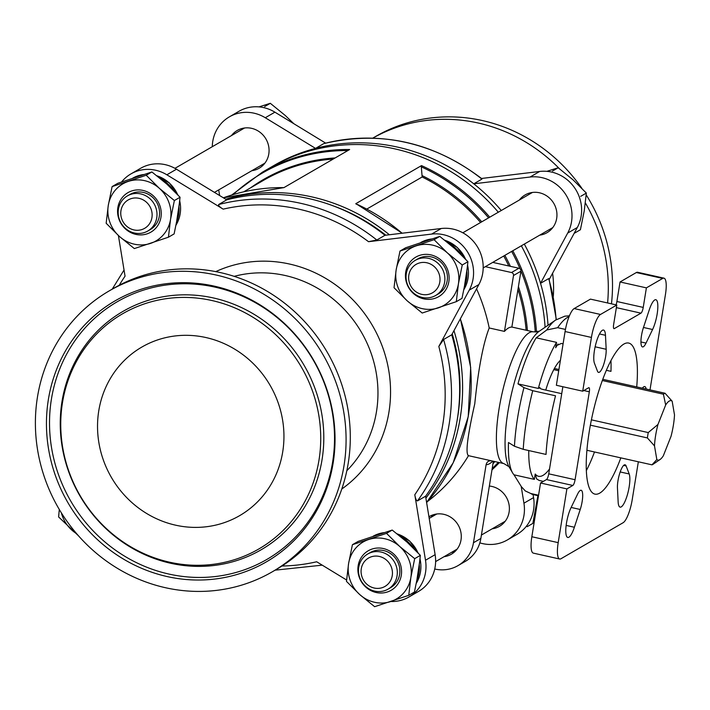 <?xml version="1.0" encoding="UTF-8"?>
<svg xmlns="http://www.w3.org/2000/svg" width="710" height="710" viewBox="0 0 710 710"><rect width="100%" height="100%" fill="white"/><g stroke="black" fill="none" stroke-linecap="round" stroke-linejoin="round"><path stroke-width="1.06" d="M216.062 275.01A162.404 152.898 59.9 0 1 343.17 408.747A162.404 152.898 59.9 0 1 272.178 571.87A162.404 152.898 59.9 0 1 58.451 508.032A162.404 152.898 59.9 0 1 109.296 290.843A162.404 152.898 59.9 0 1 216.062 275.01M214.26 286.13A150.848 142.027 59.9 0 1 302.274 531.568A150.848 142.027 59.9 0 1 55.691 476.366A150.848 142.027 59.9 0 1 214.26 286.13M211.926 300.525A135.894 127.942 59.9 0 1 291.215 521.637A135.894 127.942 59.9 0 1 69.074 471.901A135.894 127.942 59.9 0 1 211.926 300.525M205.935 337.543A97.447 91.741 59.9 0 1 282.198 417.791A97.447 91.741 59.9 0 1 239.607 515.664A97.447 91.741 59.9 0 1 111.364 477.36A97.447 91.741 59.9 0 1 141.876 347.048A97.447 91.741 59.9 0 1 205.935 337.543M386.524 533.352L352.417 544.712L358.106 541.419L392.204 530.059L407.149 542.209L420.364 555.362L418.261 573.201L414.427 592.034L408.747 595.326L410.859 577.487L414.684 558.655L399.748 546.505L386.524 533.352L392.204 530.059M174.367 200.54L159.43 188.39L146.207 175.237L112.109 186.597L117.789 183.304L151.887 171.944L166.832 184.094L180.056 197.247L177.944 215.086L174.11 233.918L168.43 237.211L170.542 219.372L174.367 200.54L180.056 197.247M462.245 264.999L447.309 252.84L434.085 239.687L399.987 251.056L405.667 247.763L439.765 236.394L454.711 248.553L467.934 261.697L465.822 279.536L461.988 298.369L456.308 301.67L458.42 283.831L462.245 264.999L467.934 261.697M565.08 331.534A20.297 5.165 102.6 0 1 574.168 308.566L590.454 299.123L616.795 305.025L600.509 314.459A20.297 5.165 102.6 0 0 591.43 337.436L582.724 391.183L556.374 385.281L565.08 331.534L591.43 337.436M559.675 559.019L533.334 553.125A20.297 5.165 102.6 0 1 531.843 536.742L540.55 483.004L566.891 488.897L558.193 542.644A20.297 5.165 102.6 0 0 559.675 559.019A20.297 5.165 102.6 0 0 560.944 558.752L623.114 522.72A20.297 5.165 102.6 0 0 632.202 499.742L638.343 461.784M606.375 370.318L610.973 371.348A77.399 19.694 102.6 0 0 610.955 360.653M616.031 304.856A5.076 1.287 102.6 0 0 616.892 301.51L620.052 281.968L636.337 272.533L662.678 278.427L646.393 287.87L620.052 281.968M649.996 389.888L665.439 294.543A20.297 5.165 102.6 0 0 663.948 278.16L637.607 272.267A20.297 5.165 102.6 0 0 636.337 272.533M540.55 483.004L546.469 479.57A5.076 1.287 102.6 0 0 548.741 473.827L562.852 386.728M586.327 470.632A77.399 19.694 102.6 0 0 594.492 451.968M272.462 166.362A188.292 177.269 59.9 0 1 315.524 148.381L323.662 143.668A188.292 177.269 59.9 0 1 481.912 179.097L482.028 178.867C433.428 141.956 380.693 130.205 323.822 143.606L323.662 143.668M212.281 146.704A37.559 35.358 -120.1 0 1 229.365 116.857A37.559 35.358 -120.1 0 1 265.283 117.745L315.524 148.381A188.292 177.269 59.9 0 1 397.715 147.139A188.292 177.269 59.9 0 1 473.774 183.819L481.912 179.097M524.308 244.089A188.292 177.269 59.9 0 1 540.541 283.317L548.679 278.595A188.292 177.269 59.9 0 1 556.116 319.74M501.278 210.506A188.292 177.269 59.9 0 0 473.774 183.819L530.077 177.03A37.559 35.358 -120.1 0 1 565.284 193.848A37.559 35.358 -120.1 0 1 567.689 233.075L540.541 283.317A188.292 177.269 59.9 0 1 548.031 325.26M226.712 199.856L176.47 169.22L166.85 174.793L223.171 209.139C219.914 207.196 218.387 205.669 218.573 204.578L226.712 199.856A188.292 177.269 59.9 0 1 331.694 205.296A188.292 177.269 59.9 0 1 384.962 235.294L376.824 240.007L368.534 241.693L431.644 234.087A37.559 35.358 -120.1 0 1 466.852 250.896A37.559 35.358 -120.1 0 1 469.257 290.124L438.824 346.445L443.59 339.504L451.729 334.792A188.292 177.269 59.9 0 1 456.956 421.412A188.292 177.269 59.9 0 1 425.583 496.219L417.445 500.941C416.273 500.568 415.394 498.5 414.809 494.728L425.503 560.243A37.559 35.358 -120.1 0 1 408.916 597.003A37.559 35.358 -120.1 0 1 390.828 601.512M538.571 495.252L530.796 493.512L525.302 490.938L521.371 486.669L514.004 474.812L534.364 479.374A77.399 19.694 102.6 0 1 528.755 450.557M546.025 454.427L523.234 449.323L514.457 446.244A86.895 22.108 -77.4 0 1 523.953 387.616L532.731 390.695L555.522 395.789A91.35 23.244 -77.4 0 0 546.025 454.427M565.453 329.422L557.652 327.683L546.753 329.972A86.895 22.108 -77.4 0 1 555.584 320.095L564.841 316.163L569.42 315.826M545.759 390.101A48.218 12.265 -77.4 0 1 560.412 360.352M543.345 481.38L539.147 480.439L536.627 478.922L535.225 474.023L534.364 479.374M523.953 387.616L517.981 383.879A77.399 19.694 102.6 0 1 536.192 337.809L556.551 342.371L555.682 347.722L556.427 345.672L561.344 343.445L563.092 343.835M556.551 342.371A77.399 19.694 102.6 0 0 538.331 388.432L539.955 387.5C539.192 388.095 540.248 388.76 543.123 389.506L561.725 393.677M620.833 457.87A77.399 19.694 -77.4 0 1 594.9 494.116A77.399 19.694 -77.4 0 1 592.593 414.285A77.399 19.694 -77.4 0 1 628.723 343.063A77.399 19.694 -77.4 0 1 636.719 386.914M539.698 387.775L539.955 387.5A72.322 18.398 -77.4 0 0 539.778 388.113M672.166 401.221A30.45 7.748 102.6 0 0 665.669 404.984L657.966 424.465A30.45 7.748 102.6 0 0 654.496 445.898L656.83 459.556A30.45 7.748 102.6 0 0 660.069 459.503A30.45 7.748 102.6 0 0 663.326 455.793L671.03 436.313A30.45 7.748 102.6 0 0 674.5 414.88L672.166 401.221L665.048 393.251L602.79 379.317M642.381 388.184A15.229 3.869 -77.4 0 1 643.633 386.879A15.229 3.869 -77.4 0 1 646.198 389.036M649.242 309.924L643.402 327.7A13.96 3.55 102.6 0 0 642.497 346.924A13.96 3.55 102.6 0 0 646.029 343.09L652.588 329.511A17.759 4.517 102.6 0 0 657.566 310.989A17.759 4.517 102.6 0 0 655.845 299.718A17.759 4.517 102.6 0 0 649.242 309.924M594.43 363.218L597.492 371.215A13.96 3.55 102.6 0 0 598.53 372.395A13.96 3.55 102.6 0 0 603.704 364.452A13.96 3.55 102.6 0 0 606.171 349.276L605.479 335.289A17.759 4.517 102.6 0 0 603.518 330.052A17.759 4.517 102.6 0 0 596.001 343.258A17.759 4.517 102.6 0 0 594.43 363.218M574.381 527.255L580.23 509.478A13.96 3.55 102.6 0 0 581.135 490.264A13.96 3.55 102.6 0 0 577.594 494.098L571.035 507.668A17.759 4.517 102.6 0 0 566.056 526.19A17.759 4.517 102.6 0 0 567.778 537.461A17.759 4.517 102.6 0 0 574.381 527.255L566.154 525.409M629.193 473.96L626.131 465.964A13.96 3.55 102.6 0 0 625.093 464.784A13.96 3.55 102.6 0 0 619.919 472.736A13.96 3.55 102.6 0 0 617.452 487.903L618.144 501.89A17.759 4.517 102.6 0 0 620.105 507.126A17.759 4.517 102.6 0 0 627.622 493.92A17.759 4.517 102.6 0 0 629.193 473.96L620.185 471.946M566.891 488.897L572.819 485.462A5.076 1.287 102.6 0 0 575.082 479.72L589.327 391.778A5.076 1.287 102.6 0 0 588.963 387.687A5.076 1.287 102.6 0 0 588.643 387.749L582.724 391.183M663.948 278.16A20.297 5.165 102.6 0 0 662.678 278.427M616.795 305.025L613.626 324.568A5.076 1.287 102.6 0 0 613.999 328.659A5.076 1.287 102.6 0 0 614.319 328.597L640.961 313.154A5.076 1.287 102.6 0 0 643.233 307.412L646.393 287.87M536.192 337.809L546.753 329.972M514.457 446.244L508.484 442.507A77.399 19.694 102.6 0 0 512.611 472.904A77.399 19.694 102.6 0 0 514.004 474.812M468.538 455.625C465.281 454.018 467.366 436.73 474.768 403.777C478.38 368.712 483.191 343.445 489.208 327.976L504.455 331.392A67.503 17.173 -77.4 0 1 511.857 327.097L520.909 271.22A2.538 2.387 -120.1 0 0 518.903 268.238L492.74 262.38M366.866 209.033L422.157 176.985L421.314 166.85A187.546 176.568 59.9 0 1 488.604 217.855M427.642 501.411A180.677 170.107 -120.1 0 0 468.502 455.678M489.208 327.976A180.677 170.107 -120.1 0 0 476.561 288.837M356.615 204.347L355.763 203.717L421.5 165.607L421.314 166.85M223.366 197.815A188.292 177.269 59.9 0 1 283.911 187.626L349.657 149.526A188.292 177.269 59.9 0 0 262.407 172.184L270.98 167.214A188.292 177.269 59.9 0 1 394.76 148.851A188.292 177.269 59.9 0 1 498.313 212.228M521.344 245.802A188.292 177.269 59.9 0 1 545.094 327.266M498.305 462.352A188.292 177.269 59.9 0 1 492.172 468.591M225.691 199.235A188.292 177.269 59.9 0 1 311.867 196.901A188.292 177.269 59.9 0 1 389.391 234.761M453.965 330.656A188.292 177.269 59.9 0 1 425.885 498.056M166.85 174.793A37.559 35.358 -120.1 0 0 130.942 173.906A37.559 35.358 -120.1 0 0 121.579 181.973M118.41 235.542L125.049 276.19A183.215 172.495 59.9 0 0 119.253 285.242M281.985 566.012A183.215 172.495 59.9 0 0 316.687 561.77L346.595 580.008M331.694 205.296L333.904 206.104A185.567 174.713 59.9 0 1 385.805 235.188M452.234 333.842A185.567 174.713 59.9 0 1 457.355 419.095L456.956 421.412M499.405 462.601A188.292 177.269 59.9 0 1 491.968 469.851M479.845 542.866A37.559 35.358 -120.1 0 0 507.348 539.955L516.969 534.381A37.559 35.358 -120.1 0 0 533.556 497.621L533.059 494.577M325.668 143.127L274.903 112.171A37.559 35.358 -120.1 0 0 238.986 111.275L229.365 116.857M549.221 279.465L577.31 227.502A37.559 35.358 -120.1 0 0 574.905 188.265A37.559 35.358 -120.1 0 0 539.698 171.456L481.531 178.467M434.742 569.012A35.021 32.971 -120.1 0 0 457.968 565.639L465.37 561.353A35.021 32.971 -120.1 0 0 480.856 538.455L493.37 461.243M457.968 565.639A35.021 32.971 -120.1 0 0 473.464 542.742L486.101 464.704C486.847 461.775 488.72 460.479 491.693 460.808M444.07 556.693A21.824 20.546 -120.1 0 0 451.356 554.226A21.824 20.546 -120.1 0 0 458.19 525.045A21.824 20.546 -120.1 0 0 429.47 516.463A21.824 20.546 -120.1 0 0 428.938 516.782M451.471 552.398A21.824 20.546 -120.1 0 0 454.817 551.67M433.411 514.732A21.824 20.546 -120.1 0 0 431.112 517.27M504.455 331.392L513.508 275.507A2.538 2.387 -120.1 0 0 511.511 272.533L485.338 266.676M558.939 369.502L554.412 368.49M665.669 404.984L663.415 394.201L602.346 380.524M558.734 370.762L553.791 369.653M663.415 394.201A36.796 9.363 -77.4 0 1 665.048 393.251M654.496 445.898L647.378 437.928A36.796 9.363 -77.4 0 1 648.248 432.567L591.412 419.841M648.248 432.567L657.966 424.465M647.378 437.928L590.374 425.166M660.069 459.503L653.156 464.225A36.796 9.363 -77.4 0 1 651.975 464.837L586.904 450.273M651.975 464.837L656.83 459.556M517.981 383.879L538.331 388.432M176.47 169.22A37.559 35.358 -120.1 0 0 140.562 168.332L130.942 173.906M451.729 334.792L478.877 284.55A37.559 35.358 -120.1 0 0 476.472 245.323A37.559 35.358 -120.1 0 0 441.265 228.505L384.962 235.294M408.916 597.003L418.536 591.43A37.559 35.358 -120.1 0 0 435.123 554.67L425.583 496.219M539.733 235.143A21.824 20.546 -120.1 0 0 547.019 232.685A21.824 20.546 -120.1 0 0 553.853 203.495A21.824 20.546 -120.1 0 0 525.134 194.922A21.824 20.546 -120.1 0 0 519.374 200.016M507.348 539.955A37.559 35.358 -120.1 0 0 523.936 503.195L521.193 486.377M432.692 515.433L433.464 515.904M492.172 528.808A21.824 20.546 -120.1 0 0 499.458 526.341A21.824 20.546 -120.1 0 0 508.715 503.115A21.824 20.546 -120.1 0 0 489.35 486.039M251.855 170.693A21.824 20.546 -120.1 0 0 259.15 168.226A21.824 20.546 -120.1 0 0 265.975 139.045A21.824 20.546 -120.1 0 0 237.255 130.463A21.824 20.546 -120.1 0 0 231.495 135.566M218.707 189.907L219.63 195.543M372.794 138.113L375.732 136.418A162.404 152.898 59.9 0 1 482.489 120.585A162.404 152.898 59.9 0 1 581.898 188.363M586.194 194.859A162.404 152.898 59.9 0 1 611.461 303.827M372.812 138.122A162.404 152.898 59.9 0 1 478.274 123.025A162.404 152.898 59.9 0 1 559.365 168.652M585.368 202.918A162.404 152.898 59.9 0 1 607.591 302.966M109.296 290.843L113.511 288.402A162.404 152.898 59.9 0 1 220.277 272.56A162.404 152.898 59.9 0 1 347.385 406.298A162.404 152.898 59.9 0 1 276.403 569.42L272.178 571.87M501.792 523.226A21.824 20.546 -120.1 0 0 503.86 522.853M261.484 165.119A21.824 20.546 -120.1 0 0 263.552 164.738M242.474 128.386A21.824 20.546 -120.1 0 0 241.116 129.983M549.354 229.57A21.824 20.546 -120.1 0 0 551.422 229.188M530.352 192.836A21.824 20.546 -120.1 0 0 528.994 194.442M574.718 233.031L580.407 229.738L584.232 210.905L586.345 193.067L573.121 179.914L558.184 167.764L552.495 171.057M558.184 167.764L546.86 171.341M586.345 193.067L580.665 196.359M293.825 123.709L285.242 115.464L270.306 103.305L264.626 106.598M270.306 103.305L258.99 106.89M537.914 495.66L532.846 523.403L527.157 526.696M434.085 239.687L439.765 236.394M399.987 251.056L396.153 269.889L394.041 287.727L407.265 300.88L422.21 313.03L456.308 301.67M146.207 175.237L151.887 171.944M112.109 186.597L108.275 205.43L106.163 223.268L119.386 236.421L134.332 248.58L168.43 237.211M59.303 509.487L58.602 516.933L78.402 535.713M414.684 558.655L420.364 555.362M352.417 544.712L348.592 563.545L346.48 581.384L359.704 594.536L374.64 606.695L408.747 595.326M421.767 294.366A16.41 15.451 -120.1 0 0 439.02 273.678A16.41 15.451 -120.1 0 0 412.199 267.67A16.41 15.451 -120.1 0 0 421.767 294.366M422.299 297.463A20.297 19.117 -120.1 0 0 435.638 295.484A20.297 19.117 -120.1 0 0 442.002 268.336A20.297 19.117 -120.1 0 0 415.279 260.348A20.297 19.117 -120.1 0 0 406.404 280.743A20.297 19.117 -120.1 0 0 422.299 297.463M435.638 295.484L438.203 293.993A20.297 19.117 -120.1 0 0 444.567 266.845A20.297 19.117 -120.1 0 0 417.844 258.866L415.279 260.348M423.728 298.848A22.835 21.504 -120.1 0 0 447.735 270.048A22.835 21.504 -120.1 0 0 410.398 261.688A22.835 21.504 -120.1 0 0 423.728 298.848M407.265 300.88A32.988 31.062 -120.1 0 0 438.398 307.847A32.988 31.062 -120.1 0 0 458.42 283.831A32.988 31.062 -120.1 0 0 447.309 252.84A32.988 31.062 -120.1 0 0 416.175 245.873A32.988 31.062 -120.1 0 0 396.153 269.889A32.988 31.062 -120.1 0 0 407.265 300.88M133.888 229.916A16.41 15.451 -120.1 0 0 151.141 209.228A16.41 15.451 -120.1 0 0 124.321 203.22A16.41 15.451 -120.1 0 0 133.888 229.916M134.421 233.004A20.297 19.117 -120.1 0 0 147.769 231.025A20.297 19.117 -120.1 0 0 154.123 203.876A20.297 19.117 -120.1 0 0 127.401 195.898A20.297 19.117 -120.1 0 0 118.534 216.293A20.297 19.117 -120.1 0 0 134.421 233.004M147.769 231.025L150.334 229.543A20.297 19.117 -120.1 0 0 156.688 202.394A20.297 19.117 -120.1 0 0 129.965 194.416L127.401 195.898M135.85 234.389A22.835 21.504 -120.1 0 0 159.856 205.589A22.835 21.504 -120.1 0 0 122.528 197.229A22.835 21.504 -120.1 0 0 135.85 234.389M119.386 236.421A32.988 31.062 -120.1 0 0 150.52 243.397A32.988 31.062 -120.1 0 0 170.542 219.372A32.988 31.062 -120.1 0 0 159.43 188.39A32.988 31.062 -120.1 0 0 128.297 181.414A32.988 31.062 -120.1 0 0 108.275 205.43A32.988 31.062 -120.1 0 0 119.386 236.421M61.388 512.913A32.988 31.062 -120.1 0 0 71.825 530.086A32.988 31.062 -120.1 0 0 76.662 533.707M374.205 588.031A16.41 15.451 -120.1 0 0 391.45 567.343A16.41 15.451 -120.1 0 0 364.629 561.335A16.41 15.451 -120.1 0 0 374.205 588.031M374.738 591.119A20.297 19.117 -120.1 0 0 388.077 589.14A20.297 19.117 -120.1 0 0 394.432 561.992A20.297 19.117 -120.1 0 0 367.718 554.013A20.297 19.117 -120.1 0 0 358.843 574.408A20.297 19.117 -120.1 0 0 374.738 591.119M388.077 589.14L390.642 587.658A20.297 19.117 -120.1 0 0 396.996 560.509A20.297 19.117 -120.1 0 0 370.283 552.531L367.718 554.013M376.167 592.504A22.835 21.504 -120.1 0 0 400.174 563.704A22.835 21.504 -120.1 0 0 362.837 555.344A22.835 21.504 -120.1 0 0 376.167 592.504M359.704 594.536A32.988 31.062 -120.1 0 0 390.837 601.512A32.988 31.062 -120.1 0 0 410.859 577.487A32.988 31.062 -120.1 0 0 399.748 546.505A32.988 31.062 -120.1 0 0 368.614 539.529A32.988 31.062 -120.1 0 0 348.592 563.545A32.988 31.062 -120.1 0 0 359.704 594.536M574.168 308.566L600.509 314.459M531.843 536.742L558.193 542.644M223.171 209.139A183.215 172.495 59.9 0 1 368.534 241.693M218.573 204.578A188.292 177.269 59.9 0 1 376.824 240.007M538.482 495.784L533.148 494.595A91.35 23.244 -77.4 0 1 530.796 493.512M523.234 449.323A91.35 23.244 -77.4 0 1 532.731 390.695M557.652 327.683A91.35 23.244 -77.4 0 1 569.074 316.678M549.522 468.99A72.322 18.398 -77.4 0 1 535.225 474.023M555.682 347.722A72.322 18.398 -77.4 0 1 558.024 344.022M539.316 331.215A71.959 18.309 -77.4 0 0 505.263 435.683A71.959 18.309 -77.4 0 0 508.981 466.71L503.94 463.612A67.503 17.173 -77.4 0 1 501.934 393.988A67.503 17.173 -77.4 0 1 533.432 331.872L539.316 331.215L555.584 320.095M422.157 176.985A180.677 170.107 59.9 0 1 480.59 222.496M503.736 256.017A180.677 170.107 59.9 0 1 508.777 265.975M517.963 289.387A180.677 170.107 59.9 0 1 526.137 330.239M233.058 194.611A187.546 176.568 59.9 0 1 347.891 150.547M511.644 251.429A187.546 176.568 59.9 0 1 520.057 268.841M520.936 270.945A187.546 176.568 59.9 0 1 535.251 332.102M493.814 461.349A187.546 176.568 59.9 0 1 493.237 462.024M421.5 165.607A188.292 177.269 59.9 0 1 489.74 217.198M512.771 250.772A188.292 177.269 59.9 0 1 536.503 332.058M494.852 461.58A188.292 177.269 59.9 0 1 492.953 463.763M250.55 187.857A181.423 170.799 59.9 0 1 335.138 157.94M422.335 175.716A181.423 170.799 59.9 0 1 481.735 221.839M504.863 255.36A181.423 170.799 59.9 0 1 510.384 266.33M518.415 286.6A181.423 170.799 59.9 0 1 527.415 330.523M243.69 191.833L263.383 180.411A180.677 170.107 59.9 0 1 333.185 159.067M355.763 203.717A188.292 177.269 59.9 0 1 402.082 233.226M460.32 318.897A188.292 177.269 59.9 0 1 426.612 502.547L453.184 462.813L468.227 416.699L470.686 367.505L460.408 318.728M438.824 346.445A183.215 172.495 59.9 0 1 414.809 494.728M215.778 271.619A126.114 118.73 59.9 0 1 289.591 264.049A126.114 118.73 59.9 0 1 387.181 362.606A126.114 118.73 59.9 0 1 341.785 489.03M443.59 339.504A188.292 177.269 59.9 0 1 417.445 500.941M473.464 542.742L480.856 538.455M492.811 461.118A72.58 18.46 -77.4 0 1 486.101 464.704M511.511 272.533L518.903 268.238M513.508 275.507L520.909 271.22M478.877 284.55L469.257 290.124M441.265 228.505L431.644 234.087M435.123 554.67L425.503 560.243M530.077 177.03L539.698 171.456M567.689 233.075L577.31 227.502M523.936 503.195L533.556 497.621M265.283 117.745L274.903 112.171M234.167 276.35A115.961 109.18 59.9 0 1 285.127 275.489A115.961 109.18 59.9 0 1 372.351 356.952A115.961 109.18 59.9 0 1 346.826 470.721M552.593 273.226A110.938 104.441 59.9 0 1 553.294 296.452M616.892 301.51L643.233 307.412M616.369 307.643L640.961 313.154M613.742 328.464L614.319 328.597M548.741 473.827L575.082 479.72M546.469 479.57L572.819 485.462M583.824 390.544L589.327 391.778M623.646 465.405L626.131 465.964M571.142 507.446L580.23 509.478M595.131 346.808L606.171 349.276M599.506 333.957L605.479 335.289M640.926 341.945L646.029 343.09M643.473 327.47L652.588 329.511M416.433 583.061A32.988 31.062 -120.1 0 0 420.045 559.098M417.942 552.762A32.988 31.062 -120.1 0 0 397.28 533.947M383.879 532.669A32.988 31.062 -120.1 0 0 373.158 536.201L383.995 532.633M417.143 579.493A32.988 31.062 -120.1 0 0 419.361 565.471M413.433 548.147A32.988 31.062 -120.1 0 0 401.177 537.079M379.939 533.947A32.988 31.062 -120.1 0 0 373.753 535.997M176.115 224.946A32.988 31.062 -120.1 0 0 179.737 200.983M177.633 194.646A32.988 31.062 -120.1 0 0 156.963 175.832M143.571 174.553A32.988 31.062 -120.1 0 0 132.841 178.086L143.686 174.518M176.826 221.378A32.988 31.062 -120.1 0 0 179.044 207.355M173.116 190.031A32.988 31.062 -120.1 0 0 160.859 178.964M139.63 175.832A32.988 31.062 -120.1 0 0 133.445 177.882M463.994 289.405A32.988 31.062 -120.1 0 0 467.606 265.433M465.511 259.106A32.988 31.062 -120.1 0 0 444.842 240.282M431.449 239.004A32.988 31.062 -120.1 0 0 420.719 242.536L431.565 238.968M464.704 285.828A32.988 31.062 -120.1 0 0 466.923 271.806M460.994 254.491A32.988 31.062 -120.1 0 0 448.738 243.415M427.509 240.282A32.988 31.062 -120.1 0 0 421.323 242.332M215.254 287.186A148.985 140.26 59.9 0 1 302.176 529.58A148.985 140.26 59.9 0 1 58.646 475.061A148.985 140.26 59.9 0 1 215.254 287.186M213.506 297.978A137.767 129.708 59.9 0 1 293.878 522.134A137.767 129.708 59.9 0 1 68.684 471.715A137.767 129.708 59.9 0 1 213.506 297.978M244.542 128.004L174.953 168.341M264.91 163.131L214.447 192.374M532.42 192.454L462.822 232.791M552.779 227.582L483.191 267.918M436.756 513.996L429.204 518.38M505.218 521.246L481.416 535.047M457.116 549.123L435.62 561.583M548.99 278.657L556.347 319.589M124.046 270.031L112.224 289.147M275.116 570.166L322.233 565.151M525.293 490.956L533.148 494.595M508.981 466.71L512.611 472.904M533.432 331.872L511.866 327.044M503.94 463.612L468.041 455.572M262.407 172.184L231.726 195.019M223.357 197.815L283.982 187.591M402.259 233.208L356.012 203.717M416.406 583.167L420.089 558.672M418.243 553.081L409.714 541.055L397.103 533.805M176.098 225.052L179.772 200.557M177.926 194.966L169.397 182.94L156.786 175.69M463.967 289.502L467.65 265.007M465.804 259.416L457.275 247.391L444.664 240.14"/></g></svg>

